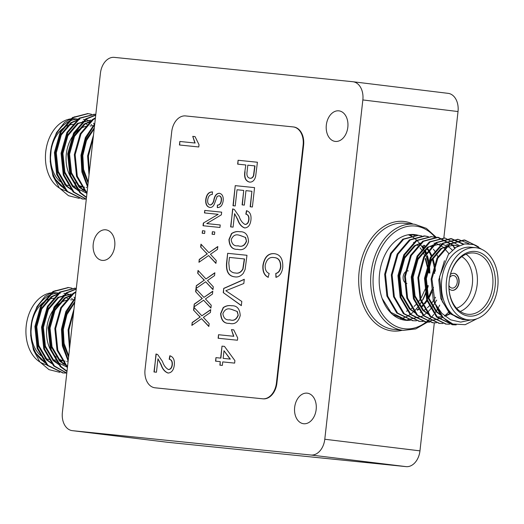 <?xml version="1.0" encoding="UTF-8"?>
<svg xmlns="http://www.w3.org/2000/svg" width="524" height="524" viewBox="0 0 524 524"><rect width="100%" height="100%" fill="white"/><g stroke="black" fill="none" stroke-linecap="round" stroke-linejoin="round"><path stroke-width="0.79" d="M234.89 276.868C228.706 276.272 225.923 271.707 226.551 263.159L227.652 253.315L246.981 255.286L245.101 269.513L243.267 273.371C240.765 276.22 237.975 277.379 234.89 276.868M237.706 337.954L237.451 340.227L218.128 338.255L218.521 334.725L233.58 336.264L231.444 329.629L233.724 329.865L237.706 337.954M220.263 361.645L215.554 361.16L215.953 357.637L220.656 358.115L222.006 346.135L224.482 346.39L234.909 360.643L234.634 363.112L222.739 361.894L222.346 365.418L219.87 365.169L220.263 361.645L220.113 365.189M185.575 115.928A17.102 12.006 -83 0 0 171.721 131.701L145.037 369.597A17.102 12.006 -83 0 0 154.914 387.786A17.102 12.006 -83 0 0 155.078 387.806L262.576 398.784A17.102 12.006 -83 0 0 276.43 383.011L303.114 145.122A17.102 12.006 -83 0 0 293.237 126.926A17.102 12.006 -83 0 0 293.073 126.906L185.575 115.928M245.586 164.955L237.654 164.143L238.093 160.265L257.415 162.237L255.64 176.398C254.559 180.387 252.535 182.293 249.568 182.116C245.559 181.134 243.981 177.656 244.826 171.689L245.828 164.981L244.826 171.689M273.98 257.566C269.5 256.767 266.565 259.334 265.196 265.268C264.928 269.572 266.251 272.31 269.166 273.469L268.098 277.281C264.175 275.349 262.445 271.386 262.924 265.406C264.391 257.015 268.223 253.105 274.406 253.688C280.327 254.474 283.104 259.033 282.75 267.351C282.043 272.775 279.77 276.115 275.945 277.373L275.794 273.436C278.434 272.735 280.012 270.567 280.543 266.939C280.635 260.939 278.447 257.815 273.98 257.566L274.222 257.592C278.689 257.841 280.877 260.965 280.785 266.965L280.543 266.939M154.22 371.994L155.995 353.995L157.672 354.538L162.473 361.442C163.737 365.333 165.708 368.025 168.381 369.518C170.451 369.354 171.676 367.789 172.075 364.828C172.363 361.586 171.4 359.733 169.187 359.261L169.828 355.763C173.326 356.824 174.813 359.949 174.296 365.13C173.641 370.193 171.544 372.833 168.007 373.042C164.759 371.863 162.401 369.047 160.94 364.606L157.966 358.776L156.46 372.223L153.977 371.968L156.224 354.021M199.022 144.696L198.766 146.969L179.437 144.991L179.837 141.467L194.895 143.006L192.753 136.371L195.039 136.607L199.022 144.696M198.904 315.848L193.572 310.129L193.893 307.274L201.858 315.808L210.733 309.625L210.412 312.481L203.371 317.387L209.161 323.636L208.84 326.491L201.53 318.658L191.863 325.391L192.184 322.535L200.044 317.066L193.572 310.129M200.974 297.416L195.642 291.698L195.963 288.842L203.921 297.377L212.803 291.193L212.482 294.049L205.434 298.955L211.231 305.204L210.91 308.06L203.6 300.226L193.932 306.959L194.247 304.103L202.113 298.634L195.642 291.698M203.037 278.984L197.712 273.266L198.026 270.41L205.991 278.945L214.866 272.762L214.545 275.617L207.504 280.523L213.294 286.779L212.973 289.628L205.663 281.794L195.996 288.528L196.317 285.672L204.183 280.202L197.712 273.266M205.984 252.745L200.653 247.027L200.974 244.171L208.932 252.706L217.814 246.522L217.493 249.378L210.445 254.278L216.242 260.533L215.921 263.389L208.611 255.555L198.943 262.288L199.258 259.432L207.124 253.963L200.653 247.027M204.615 233.481L202.198 233.232L202.48 230.737L204.897 230.986L204.615 233.481M214.499 234.49L212.082 234.241L212.364 231.746L214.774 231.994L214.499 234.49M217.938 214.303L204.478 212.927L204.76 210.432L221.665 212.154L221.37 214.82L206.751 223.591L220.231 224.966L219.949 227.462L203.037 225.739L203.338 223.06L218.181 214.336L203.338 223.06M209.849 207.471C206.705 206.705 205.349 204.013 205.775 199.395C206.561 194.358 208.768 191.869 212.384 191.935L212.325 194.456C209.81 194.522 208.277 196.31 207.727 199.814C207.386 202.703 208.166 204.419 210.078 204.969C212.122 204.426 213.412 202.526 213.949 199.29C214.833 195.419 216.628 193.415 219.32 193.277C222.255 193.939 223.538 196.428 223.172 200.731C222.497 205.29 220.538 207.576 217.29 207.602L217.349 205.081C219.491 205.067 220.768 203.581 221.187 200.607C221.521 197.895 220.794 196.284 218.999 195.773L217.198 196.382L214.303 204.177C213.229 206.541 211.748 207.642 209.849 207.471M229.676 323.393C224.213 323.694 221.279 320.426 220.886 313.588L223.44 307.634C226.086 305.859 228.824 305.243 231.654 305.774L231.412 305.741C236.881 305.44 239.815 308.708 240.215 315.553C238.302 322.155 234.713 324.762 229.433 323.367C223.971 323.668 221.036 320.4 220.643 313.555L223.198 307.608C225.844 305.833 228.588 305.21 231.412 305.741L231.877 305.8M229.433 323.367L228.975 323.315M241.328 305.656L223.25 292.595L223.722 288.39L244.289 279.279L243.817 283.484L225.837 290.735L241.8 301.457L241.328 305.656M237.981 249.378C232.512 249.686 229.584 246.411 229.191 239.573L231.739 233.619C234.392 231.85 237.13 231.228 239.959 231.759L239.717 231.732C245.186 231.425 248.121 234.693 248.52 241.538C246.608 248.14 243.012 250.747 237.739 249.352C232.27 249.653 229.342 246.385 228.949 239.54L231.497 233.593C234.149 231.818 236.887 231.195 239.717 231.732L240.182 231.785M237.739 249.352L237.28 249.3M230.861 226.905L232.636 208.906L234.313 209.449L239.108 216.353C240.378 220.244 242.343 222.936 245.022 224.429C247.086 224.265 248.317 222.7 248.71 219.739C248.998 216.497 248.042 214.643 245.828 214.172L246.47 210.674C249.968 211.735 251.454 214.86 250.931 220.041C250.276 225.104 248.186 227.737 244.649 227.953C241.4 226.774 239.042 223.958 237.575 219.517L234.601 213.687L233.095 227.134L230.619 226.879L232.866 208.932M235.224 205.958L232.99 205.736L235.243 185.64L254.566 187.618L252.391 207L250.164 206.77L251.906 191.267L245.959 190.657L244.335 205.107L242.108 204.884L243.726 190.428L237.038 189.747L235.224 205.958M100.444 73.144L62.382 412.454A17.102 12.006 -83 0 0 72.26 430.649A17.102 12.006 -83 0 0 72.423 430.669L310.935 455.022A17.102 12.006 -83 0 0 324.788 439.25L362.844 99.94A17.102 12.006 -83 0 0 352.973 81.744A17.102 12.006 -83 0 0 352.809 81.724L114.297 57.371A17.102 12.006 -83 0 0 100.444 73.144M93.239 244.007A15.393 10.808 -83 0 0 102.121 260.382A15.393 10.808 -83 0 0 114.71 246.411A15.393 10.808 -83 0 0 105.848 229.826A15.393 10.808 -83 0 0 93.239 244.007M294.658 407.344A15.393 10.808 -83 0 0 303.547 423.719A15.393 10.808 -83 0 0 316.136 409.755A15.393 10.808 -83 0 0 307.274 393.17A15.393 10.808 -83 0 0 294.658 407.344M326.328 125.033A15.393 10.808 -83 0 0 335.216 141.408A15.393 10.808 -83 0 0 347.805 127.437A15.393 10.808 -83 0 0 338.943 110.852A15.393 10.808 -83 0 0 326.328 125.033M155.235 387.826A17.102 12.006 -83 0 0 155.399 387.845A17.102 12.006 -83 0 0 155.562 387.865L263.061 398.843A17.102 12.006 -83 0 0 276.914 383.07L303.599 145.181A17.102 12.006 -83 0 0 293.722 126.985A17.102 12.006 -83 0 0 293.558 126.965M72.423 430.669L167.595 442.276L406.113 466.629L310.935 455.022M324.788 439.25L419.96 450.856L434.317 322.843M443.841 237.942L458.022 111.547L362.844 99.94M167.595 442.276A17.102 12.006 97 0 1 167.431 442.256A17.102 12.006 97 0 1 167.267 442.236M447.981 93.331A17.102 12.006 97 0 1 448.144 93.351A17.102 12.006 97 0 1 458.022 111.547M419.96 450.856A17.102 12.006 97 0 1 406.113 466.629M237.896 164.169L238.093 160.265M238.335 160.298L257.415 162.244M249.81 182.142C245.802 181.16 244.223 177.688 245.068 171.715M249.922 178.232L250.164 178.258C251.723 178.442 252.909 177.564 253.727 175.632L254.992 165.918L247.813 165.178L247.073 171.813C246.509 175.507 247.466 177.649 249.922 178.232C251.481 178.415 252.673 177.538 253.485 175.606L254.749 165.892M268.34 277.314C264.417 275.375 262.688 271.419 263.166 265.432L262.924 265.406M263.166 265.432C264.633 257.042 268.465 253.138 274.648 253.714M276.187 277.294L275.794 273.436M276.037 273.463C278.676 272.762 280.255 270.6 280.785 266.965M168.25 373.075C165.001 371.889 162.643 369.079 161.182 364.639L157.966 358.776M172.075 364.828L172.311 364.855C171.918 367.822 170.693 369.381 168.623 369.544L168.381 369.518M172.311 364.855C172.606 361.612 171.643 359.759 169.429 359.294L169.187 359.261M169.429 359.294L170.064 355.829M179.68 145.017L179.837 141.467M180.079 141.5L194.895 143.006M195.138 143.039L192.753 136.371M192.996 136.404L195.039 136.607M193.814 310.156L194.116 307.509M210.707 309.841L201.858 315.808M208.866 326.288L201.53 318.658M192.125 325.208L192.184 322.535M192.426 322.568L200.044 317.066M200.286 317.092L199.146 315.874M195.884 291.724L196.179 289.078M212.777 291.409L203.921 297.377M210.93 307.857L203.6 300.226M194.194 306.776L194.247 304.103M194.489 304.136L202.113 298.634M202.356 298.66L201.216 297.442M197.948 273.292L198.249 270.646M214.847 272.978L205.991 278.945M212.999 289.425L205.663 281.794M196.264 288.344L196.317 285.672M196.559 285.704L204.183 280.202M204.426 280.229L203.279 279.017M200.895 247.053L201.19 244.407M217.788 246.732L208.932 252.706M215.94 263.186L208.611 255.555M199.205 262.105L199.258 259.432M199.5 259.465L207.124 253.963M207.366 253.989L206.227 252.771M202.441 233.259L202.48 230.737M202.722 230.763L204.897 230.986M212.325 234.267L212.364 231.746M212.6 231.772L214.774 231.994M204.72 212.954L204.76 210.432M205.002 210.458L221.665 212.161M220.231 224.973L206.751 223.591M203.279 225.765L203.581 223.093M210.091 207.504C206.947 206.731 205.591 204.039 206.017 199.428L205.775 199.395M206.017 199.428C206.803 194.384 209.011 191.902 212.626 191.967M219.563 193.304C216.864 193.441 215.076 195.445 214.192 199.317C213.654 202.559 212.364 204.452 210.314 205.002L210.078 204.969M217.532 207.609L217.349 205.081M217.591 205.113C219.733 205.1 221.01 203.607 221.423 200.64L221.187 200.607M221.423 200.64C221.763 197.928 221.036 196.31 219.242 195.799L218.999 195.773M215.796 361.187L215.953 357.637M216.196 357.669L220.656 358.115M220.899 358.147L222.006 346.135M222.248 346.161L224.482 346.39M223.139 358.37L230.337 359.11L223.99 350.739L223.139 358.37L230.095 359.084L223.99 350.739M218.37 338.275L218.521 334.725M218.763 334.757L233.58 336.264M233.822 336.297L231.444 329.629M231.687 329.662L233.73 329.871M231.654 305.774L231.994 305.813M229.329 319.784L230.082 319.869C233.789 321.127 236.507 319.607 238.237 315.317L237.32 311.525L231.267 309.298M237.32 311.525L231.51 309.324M238.237 315.317L237.077 311.498M230.082 319.869L229.839 319.843C233.547 321.094 236.265 319.581 237.994 315.291M231.025 309.271C227.331 308.014 224.619 309.514 222.877 313.784C223.63 318.304 225.955 320.321 229.839 319.843L229.44 319.797M241.341 305.525L223.25 292.595M223.486 292.621L223.722 288.39M223.958 288.423L244.269 279.423M235.132 276.895C228.949 276.305 226.165 271.733 226.794 263.186L226.551 263.159M226.794 263.186L227.652 253.315M227.894 253.341L246.974 255.293M235.368 272.991L235.61 273.024C238.597 273.685 241.066 272.362 243.025 269.041L244.557 258.967L229.447 257.415L228.811 263.081L229.453 269.716C231.051 271.864 233.023 272.958 235.368 272.991C238.355 273.659 240.824 272.329 242.782 269.009L244.315 258.935M239.959 231.759L240.293 231.798M237.627 245.769L238.381 245.854C242.095 247.112 244.813 245.592 246.535 241.302L245.625 237.51L239.566 235.283M245.625 237.51L239.815 235.315M246.535 241.302L245.383 237.483M238.381 245.854L238.138 245.828C241.852 247.086 244.57 245.566 246.293 241.276M239.324 235.256C235.636 233.999 232.918 235.505 231.176 239.769C231.936 244.289 234.254 246.306 238.138 245.828L237.745 245.782M244.891 227.986C241.643 226.8 239.285 223.99 237.817 219.549L234.601 213.687M248.71 219.739L248.952 219.766C248.559 222.733 247.328 224.292 245.265 224.455L245.022 224.429M248.952 219.766C249.241 216.523 248.284 214.67 246.07 214.205L245.828 214.172M246.07 214.205L246.706 210.74M233.232 205.755L235.243 185.64M235.486 185.673L254.566 187.618M250.407 206.797L251.906 191.267M242.35 204.904L243.726 190.428M91.209 125.97A30.778 21.916 95.8 0 0 90.089 125.898M85.956 126.317A30.778 21.916 95.8 0 0 66.731 151.174A30.778 21.916 95.8 0 0 75.803 183.21M77.526 184.5A30.778 21.916 95.8 0 0 84.652 187.179M68.821 185.555A30.778 21.916 -84.2 0 1 64.406 184.252M60.424 181.749A30.778 21.916 -84.2 0 1 50.592 154.901A30.778 21.916 -84.2 0 1 63.24 128.164M66.83 125.989A30.778 21.916 -84.2 0 1 73.209 124.332M67.321 190.906A36.254 25.814 -84.2 0 1 45.712 152.012A36.254 25.814 -84.2 0 1 75.043 118.824L79.825 119.308A36.254 25.814 -84.2 0 0 52.623 142.449A36.254 25.814 -84.2 0 0 58.871 183.97M82.569 121.267A36.254 25.814 -84.2 0 1 83.165 121.614M85.464 123.238A36.254 25.814 -84.2 0 1 87.246 124.823M81.803 186.891A36.254 25.814 -84.2 0 1 80.041 188.031M77.585 189.302A36.254 25.814 -84.2 0 1 76.936 189.57M65.336 189.216A36.254 25.814 -84.2 0 1 63.26 187.933M87.875 122.059A36.254 25.814 -84.2 0 1 89.145 122.898M91.143 124.489A36.254 25.814 -84.2 0 1 92.931 126.245M86.702 187.291A36.254 25.814 -84.2 0 1 86.263 187.599M83.624 189.184A36.254 25.814 -84.2 0 1 82.261 189.832M74.762 116.728L64.642 122.302L56.474 132.683L51.424 146.406L50.186 161.543L52.944 176.031L59.33 187.933L68.506 195.707L79.301 198.393M65.395 189.288L60.155 185.326L55.498 179.391L65.749 189.695M91.451 114.245L88.163 113.629L73.373 117.579L61.125 131.838L55.243 152.641L57.463 174.433L67.334 191.384L82.799 199.022L86.316 199.113M95.813 114.435L94.798 114.304L80.008 118.26L67.76 132.513L61.884 153.316L64.098 175.108L73.969 192.059L86.309 199.166M95.728 115.208L86.65 118.935L74.395 133.194L68.52 153.997L70.733 175.782L80.604 192.74L86.519 197.273M95.375 118.365L93.285 119.61L81.03 133.869L75.155 154.672L77.303 176.247L86.984 193.159M94.667 124.666L85.903 138.343L81.79 155.346L82.563 171.361L87.79 185.987M93.233 137.426L88.425 156.028L89.296 172.534M78.109 119.623L70.812 122.734L60.411 134.937L55.459 152.746L57.437 171.4L65.965 185.915L72.567 190.585M86.742 193.225L73.425 186.682L64.904 172.167L62.926 153.512L67.878 135.703L78.279 123.494L90.855 120.107L77.447 123.409L67.046 135.618L62.094 153.427L64.072 172.082L72.6 186.596L79.209 191.26M91.379 120.978L84.082 124.09L73.681 136.292L68.729 154.102L70.707 172.756L79.235 187.271L87.063 192.465M94.313 127.817L85.923 139.816L82.006 155.458L82.91 170.077L88.111 183.118M83.244 190.5L84.285 190.068M94.713 124.221L93.468 123.199M90.776 121.463L87.501 120.094M87.095 119.976L83.388 119.341M77.591 120.035L71.644 122.819L61.236 135.022L56.291 152.831L58.269 171.486L66.79 186L72.03 189.97M90.862 121.391L84.914 124.175L74.513 136.378L69.561 154.187L71.539 172.841L80.067 187.356L87.089 192.216M94.202 128.786L86.447 140.609L82.831 155.543L83.585 169.409L88.228 182.031M87.75 113.59L72.548 117.494L60.293 131.753L54.417 152.556L56.638 174.348L66.502 191.299L82.379 198.976M94.385 114.271L79.183 118.175L66.928 132.428L61.053 153.231L63.273 175.023L73.137 191.981L86.296 199.264M95.748 114.985L85.818 118.85L73.563 133.109L67.688 153.912L69.908 175.697L79.779 192.655L86.48 197.62M95.433 117.821L92.453 119.531L80.205 133.784L74.323 154.587L76.543 176.378L86.912 193.814M94.778 123.651L85.379 137.537L80.958 155.268L81.888 172.042L87.659 187.107M93.495 135.1L87.593 155.942L89.028 174.931M71.703 299.911A30.778 21.916 95.8 0 0 70.576 299.833M66.443 300.252A30.778 21.916 95.8 0 0 47.219 325.109A30.778 21.916 95.8 0 0 56.297 357.152M58.013 358.436A30.778 21.916 95.8 0 0 65.146 361.115M49.315 359.49A30.778 21.916 -84.2 0 1 44.894 358.187M40.918 355.685A30.778 21.916 -84.2 0 1 31.08 328.836A30.778 21.916 -84.2 0 1 43.728 302.099M47.317 299.931A30.778 21.916 -84.2 0 1 53.703 298.267M47.808 364.848A36.254 25.814 -84.2 0 1 26.2 325.948A36.254 25.814 -84.2 0 1 55.537 292.759L60.312 293.243A36.254 25.814 -84.2 0 0 33.11 316.385A36.254 25.814 -84.2 0 0 39.359 357.905M63.063 295.202A36.254 25.814 -84.2 0 1 63.653 295.556M65.959 297.173A36.254 25.814 -84.2 0 1 67.734 298.759M62.291 360.826A36.254 25.814 -84.2 0 1 60.529 361.973M58.072 363.237A36.254 25.814 -84.2 0 1 57.424 363.512M45.824 363.152A36.254 25.814 -84.2 0 1 43.747 361.874M68.362 295.995A36.254 25.814 -84.2 0 1 69.633 296.833M71.637 298.425A36.254 25.814 -84.2 0 1 73.425 300.18M67.19 361.233A36.254 25.814 -84.2 0 1 66.758 361.534M64.111 363.119A36.254 25.814 -84.2 0 1 62.749 363.767M55.249 290.663L45.13 296.237L36.968 306.625L31.918 320.341L30.68 335.478L33.438 349.966L39.817 361.874L48.994 369.643L59.788 372.335M45.889 363.224L40.649 359.261L35.986 353.327L46.236 363.63M71.945 288.18L68.651 287.565L53.867 291.514L41.612 305.774L35.737 326.576L37.957 348.368L47.822 365.32L63.293 372.964L66.803 373.055M76.301 288.37L75.286 288.246L60.502 292.196L48.247 306.448L42.372 327.251L44.592 349.043L54.457 366.001L66.797 373.101M76.216 289.143L67.138 292.87L54.882 307.13L49.007 327.932L51.228 349.724L61.098 366.676L67.013 371.208M75.862 292.3L73.773 293.551L61.524 307.804L55.642 328.607L57.797 350.183L67.472 367.095M75.155 298.608L66.391 312.278L62.277 329.288L63.05 345.303L68.277 359.923M73.727 311.361L68.913 329.963L69.784 346.469M58.603 293.558L51.3 296.669L40.898 308.878L35.953 326.688L37.931 345.336L46.453 359.857L53.062 364.521M67.229 367.16L53.92 360.617L45.392 346.102L43.413 327.448L48.365 309.638L58.767 297.429L71.343 294.043L57.941 297.344L47.533 309.553L42.588 327.362L44.566 346.017L53.088 360.532L59.697 365.202M71.873 294.914L64.576 298.025L54.169 310.234L49.223 328.037L51.201 346.691L59.723 361.206L67.55 366.407M74.801 301.752L66.41 313.758L62.494 329.393L63.397 344.013L68.598 357.054M63.738 364.435L64.78 364.003M75.207 298.163L73.963 297.141M71.264 295.398L67.989 294.029M67.583 293.912L63.876 293.283M58.079 293.971L52.131 296.754L41.73 308.964L36.778 326.766L38.756 345.421L47.284 359.936L52.524 363.905M71.349 295.326L65.402 298.11L55 310.319L50.049 328.122L52.027 346.777L60.555 361.291L67.576 366.152M74.69 302.721L66.934 314.551L63.325 329.478L64.072 343.351L68.723 355.966M68.238 287.525L53.035 291.429L40.787 305.689L34.905 326.491L37.125 348.283L46.996 365.235L62.873 372.918M74.873 288.207L59.67 292.11L47.422 306.363L41.54 327.166L43.761 348.958L53.631 365.916L66.79 373.199M76.242 288.927L66.306 292.785L54.057 307.044L48.175 327.847L50.396 349.639L60.267 366.59L66.974 371.562M75.921 291.763L72.941 293.466L60.692 307.719L54.817 328.522L57.031 350.314L67.4 367.75M75.266 297.586L65.867 311.472L61.452 329.203L62.376 345.978L68.153 361.049M73.982 309.036L68.087 329.878L69.515 348.866M418.198 235.296A43.092 30.68 95.8 0 0 414.811 234.608A43.092 30.68 95.8 0 0 414.386 234.562A43.092 30.68 95.8 0 0 379.487 274.314A43.092 30.68 95.8 0 0 405.635 320.295A43.092 30.68 95.8 0 0 410.338 320.269M399.746 318.861A43.092 30.68 95.8 0 0 410.482 314.249M410.515 314.223A43.092 30.68 95.8 0 0 412.794 312.448M413.639 311.701A43.092 30.68 95.8 0 0 415.918 309.435M416.279 309.036A43.092 30.68 95.8 0 0 418.958 305.715M419.357 305.151A43.092 30.68 95.8 0 0 426.091 291.37M426.628 289.589A43.092 30.68 95.8 0 0 427.617 285.587M428.901 272.997A43.092 30.68 95.8 0 0 428.606 267.332M428.39 265.478A43.092 30.68 95.8 0 0 426.51 256.884M426.222 255.981A43.092 30.68 95.8 0 0 424.145 250.786M423.844 250.177A43.092 30.68 95.8 0 0 421.807 246.535M421.525 246.097A43.092 30.68 95.8 0 0 419.691 243.542M419.462 243.247A43.092 30.68 95.8 0 0 418.709 242.35M418.394 241.99A43.092 30.68 95.8 0 0 408.334 234.778M408.262 270.888A6.327 4.506 95.8 0 0 407.24 270.947M406.048 271.432A6.327 4.506 95.8 0 0 403.12 276.947A6.327 4.506 95.8 0 0 405.183 282.724M405.484 282.947A6.327 4.506 95.8 0 0 406.919 283.471M448.904 285.442A6.327 4.506 95.8 0 0 452.068 288.082A6.327 4.506 95.8 0 0 452.127 288.089A6.327 4.506 95.8 0 0 457.256 282.253A6.327 4.506 95.8 0 0 453.417 275.5A6.327 4.506 95.8 0 0 449.723 277.445M452.022 290.309A8.548 6.085 95.8 0 0 458.828 282.416A8.548 6.085 95.8 0 0 453.758 273.305M448.996 288.632A8.548 6.085 95.8 0 0 452.055 290.316A8.548 6.085 95.8 0 0 452.14 290.329A8.548 6.085 95.8 0 0 459.07 282.436A8.548 6.085 95.8 0 0 453.876 273.312A8.548 6.085 95.8 0 0 450.457 274.34M456.548 308.25A27.359 19.48 95.8 0 0 472.393 283.798A27.359 19.48 95.8 0 0 461.821 256.649M466.085 254.245A30.778 21.916 -84.2 0 1 477.2 284.29A30.778 21.916 -84.2 0 1 460.242 311.472M467.493 314.236A30.778 21.916 95.8 0 0 467.801 314.269A30.778 21.916 95.8 0 0 492.73 285.875A30.778 21.916 95.8 0 0 474.056 253.027A30.778 21.916 95.8 0 0 449.147 281.211A30.778 21.916 95.8 0 0 467.493 314.236M468.502 316.057A32.488 23.135 -84.2 0 1 454.046 265.203A32.488 23.135 -84.2 0 1 493.818 270.057A32.488 23.135 -84.2 0 1 468.502 316.057M468.083 319.797A36.254 25.814 95.8 0 0 468.436 319.837A36.254 25.814 95.8 0 0 497.8 286.392A36.254 25.814 95.8 0 0 475.805 247.708A36.254 25.814 95.8 0 0 446.468 280.897A36.254 25.814 95.8 0 0 468.083 319.797M475.805 247.708L471.024 247.223A36.254 25.814 95.8 0 0 446.461 263.919A36.254 25.814 95.8 0 0 443.907 301.031A36.254 25.814 95.8 0 0 463.301 319.306A36.254 25.814 95.8 0 0 463.661 319.345L468.436 319.837M477.056 318.703L465.188 324.683L452.854 324.009A42.752 30.438 -84.2 0 1 435.169 303.75L441.955 313.437L450.66 319.85L460.707 322.109L470.991 319.915M466.891 319.679L462.345 319.509L450.581 313.955L442.256 301.549L439.505 276.855L448.413 254.454L456.116 247.276L464.867 243.889L473.716 244.597L481.733 249.332M425.298 258.928L427.368 267.292M452.854 324.009L443.206 317.727L433.341 300.776L431.121 278.984L436.996 258.181L449.251 243.929L464.041 239.972L476.617 245.789M452.448 324.729L436.571 317.053L426.706 300.101L424.486 278.31L430.361 257.507L442.616 243.247L457.819 239.344M445.813 324.055L429.935 316.378L420.071 299.42L417.851 277.628L423.726 256.826L435.981 242.573L450.764 238.617L463.118 244.23M439.178 323.373L423.3 315.697L413.429 298.746L411.216 276.954L417.091 256.151L429.346 241.892L444.542 237.988M432.542 322.699L416.665 315.022L406.794 298.064L404.58 276.272L410.456 255.47L422.704 241.217L437.501 237.267L451.819 244.787L452.762 245.841M453.483 246.719L454.642 248.284M448.557 312.265L446.068 314.655M445.747 314.944L444.568 315.906M442.944 317.105L442.4 317.472M442.361 317.498L441.352 318.14L425.488 321.978L410.03 314.341L400.159 297.39L397.939 275.598L403.821 254.795L416.069 240.536L431.272 236.632M419.272 321.343L403.395 313.666L393.524 296.708L391.304 274.917L397.185 254.114L409.434 239.861L424.217 235.911L427.918 236.638M412.637 320.668L396.76 312.985L386.889 296.034L384.668 274.242L390.55 253.439L402.799 239.18L418.001 235.276M406.002 319.987L392.6 314.511M410.482 234.51L414.648 235.283M408.484 234.752L411.235 235.859M422.331 246.201L423.405 248.016M424.591 250.341L426.136 254.094M426.87 256.328L428.501 263.782M428.835 266.651L429.051 273.017M427.473 285.573L426.549 288.993M441.431 315.33L436.859 311.754L428.337 297.239L426.359 278.585L431.311 260.775L441.712 248.573L447.66 245.789M441.994 316.024L436.034 311.669L427.505 297.154L425.527 278.499L430.479 260.69L440.881 248.487L453.457 245.094L457.164 245.73M457.57 245.848L458.231 246.064M450.201 313.869L444.896 316.182M442.597 316.725L440.245 317.007M439.826 317.033L436.898 316.941M428.829 314.367L423.589 310.398L415.067 295.883L413.089 277.229L418.034 259.419L428.442 247.217L434.383 244.433M415.558 313.011L410.318 309.042L401.79 294.527L399.812 275.873L404.764 258.063L415.165 245.861L421.113 243.077M424.113 245.193L425.174 246.097M427.165 248.121L428.809 250.203M429.746 251.592L432.058 255.994M432.863 258.018L434.796 265.445M435.169 268.236L435.385 271.216M433.492 287.349L432.477 290.493M432.143 291.39L428.737 298.431M427.564 300.278L424.826 303.874M423.254 305.584L421.093 307.595M418.964 309.239L417.471 310.221M414.543 311.754L413.934 312.016M389.018 310.3L388.14 309.789M463.019 319.607L449.304 313.024L440.776 298.51L438.798 279.855L444.45 260.736M453.869 245.147L456.738 245.763M457.144 245.894L457.983 246.195M449.821 313.522L446.723 315.134M446.284 315.317L444.601 315.933M442.413 316.516L439.839 316.889M439.42 316.922L436.485 316.896M429.366 314.983L422.763 310.313L414.235 295.798L412.257 277.144L417.209 259.334L427.61 247.132L441.012 243.824M440.599 243.791L446.684 245.743M447.083 245.966L449.828 247.819M450.214 248.134L452.35 250.164M433.964 243.11L436.833 243.732M437.239 243.857L443.193 247.138M443.579 247.452L448.793 253.492M416.095 313.627L409.486 308.957L400.965 294.442L398.987 275.788L403.932 257.985L414.34 245.776L421.637 242.664M430.302 246.097L431.462 247.132M433.348 249.149L435.044 251.409M436.269 253.38L438.241 257.494M435.542 297.252L435.051 298.156M433.918 300.029L431.108 303.9M429.595 305.623L427.361 307.791M425.311 309.442L423.726 310.529M420.916 312.088L420.183 312.422M423.667 245.422L424.826 246.457M426.713 248.474L428.409 250.734M429.274 252.096L431.606 256.812M432.359 258.856L434.232 267.201M434.527 270.45L434.606 273.58M431.946 289.549L428.409 297.475M427.283 299.355L423.995 303.789M422.96 304.942L420.72 307.11M418.676 308.767L417.091 309.854M414.281 311.413L413.547 311.741M413.508 242.357L414.117 242.697M417.032 244.741L418.185 245.776M420.071 247.793L421.774 250.053M422.992 252.031L424.964 256.138M425.717 258.181L427.597 266.526M427.892 269.768L427.964 272.906M425.311 288.868L421.27 297.671M420.648 298.673L417.838 302.544M416.325 304.267L414.084 306.435M412.041 308.086L410.456 309.18M407.646 310.732L406.473 311.249M389.555 310.915L388.703 310.496M435.169 303.75L431.953 279.069L437.828 258.267L450.077 244.007L464.867 240.058L478.471 246.837M456.214 324.88L452.867 324.775L437.402 317.138L427.532 300.18L425.318 278.395L431.193 257.592L443.442 243.333L458.225 239.383L468.987 243.699M449.572 324.199L446.232 324.101L430.767 316.457L420.896 299.505L418.676 277.713L424.558 256.911L436.806 242.658L451.59 238.702L463.701 244.099M442.937 323.524L439.597 323.419L424.132 315.782L414.261 298.831L412.041 277.039L417.923 256.236L430.171 241.977L444.955 238.027L459.286 245.553M436.296 322.843L432.962 322.745L417.497 315.107L407.626 298.149L405.406 276.358L411.288 255.555L423.536 241.302L438.319 237.346L452.651 244.872L453.876 246.267M454.59 247.158L455.153 247.918M429.66 322.168L426.32 322.064L410.862 314.426L400.991 297.475L398.771 275.683L404.646 254.88L416.901 240.621L431.684 236.671L434.979 237.287M423.025 321.487L419.685 321.389L404.227 313.752L394.356 296.794L392.135 275.002L398.011 254.199L410.266 239.946L425.049 235.997L428.344 236.606M416.39 320.812L413.05 320.714L397.585 313.07L387.721 296.119L385.5 274.327L391.376 253.524L403.631 239.265L418.421 235.315L421.709 235.931M436.715 300.101L436.145 301.156M435.686 301.955L432.654 306.547M432.241 307.09L429.477 310.313M429.104 310.699L426.667 312.992M426.346 313.26L424.414 314.767M424.191 314.931L422.279 316.195L406.408 320.033L390.95 312.396L382.101 298.385M410.161 234.536L415.067 235.256M403.12 319.457L401.495 319.47M408.851 234.693L411.668 235.754M422.888 245.861L423.877 247.472M425.134 249.824L426.641 253.295M427.42 255.522L429.077 262.262M429.464 264.902L429.883 273.096M428.298 285.659L426.818 290.84M425.901 293.361L422.875 299.8M421.682 301.817L419.383 305.191M417.779 307.208L416.207 308.957M414.032 311.079L413.397 311.636M402.288 330.271A55.059 39.202 -84.2 0 1 391.926 330.926A55.059 39.202 -84.2 0 1 360.139 265.059A55.059 39.202 -84.2 0 1 413.128 224.121M155.078 387.806L155.562 387.865M262.576 398.784L263.061 398.843M276.43 383.011L276.914 383.07M303.114 145.122L303.599 145.181M435.11 237.28A51.64 36.772 95.8 0 0 415.768 226.113A51.64 36.772 95.8 0 0 374.149 293.316A51.64 36.772 95.8 0 0 432.189 316.372M432.516 315.998A51.64 36.772 95.8 0 0 433.78 314.459M434.776 313.156A51.64 36.772 95.8 0 0 435.916 311.551M436.223 311.099A51.64 36.772 95.8 0 0 437.474 309.134M437.913 308.407A51.64 36.772 95.8 0 0 438.555 307.28M438.916 306.632A51.64 36.772 95.8 0 0 439.721 305.099M414.779 224.292L404.679 223.257A53.35 37.99 95.8 0 0 361.508 272.1A53.35 37.99 95.8 0 0 393.314 329.347A53.35 37.99 95.8 0 0 393.838 329.406L403.395 330.382A53.35 37.99 -84.2 0 1 402.871 330.323A53.35 37.99 -84.2 0 1 371.064 273.076A53.35 37.99 -84.2 0 1 414.235 224.233A53.35 37.99 -84.2 0 1 414.766 224.292L426.333 228.34L436.191 237.248M72.26 430.649L167.431 442.256M352.973 81.744L448.144 93.351M154.914 387.786L155.399 387.845M293.237 126.926L293.722 126.985M82.104 186.924L78.535 186.557M75.469 186.243L72.731 185.961M94.798 114.304L93.966 114.219M88.163 113.629L87.331 113.544M82.792 199.022L81.967 198.937M62.592 360.859L59.022 360.492M55.957 360.178L53.219 359.903M75.286 288.246L74.46 288.161M68.651 287.565L67.825 287.479M63.286 372.964L62.454 372.878M447.653 244.505L446.821 244.42M463.399 319.653L462.613 319.568M405.583 319.948L406.408 320.033M412.218 320.629L413.05 320.714M418.853 321.304L419.685 321.389M425.495 321.985L426.32 322.064M432.13 322.66L432.955 322.745M438.765 323.334L439.59 323.419M445.4 324.015L446.225 324.101M452.035 324.69L452.86 324.775M410.954 234.556L411.779 234.641M417.589 235.23L418.414 235.315M424.224 235.911L425.049 235.997M430.859 236.586L431.691 236.671M437.494 237.267L438.326 237.346M444.129 237.942L444.961 238.027M450.764 238.617L451.596 238.702M457.4 239.298L458.231 239.383M464.035 239.972L464.867 240.058M403.395 330.382L415.755 328.915L427.433 322.155"/></g></svg>
